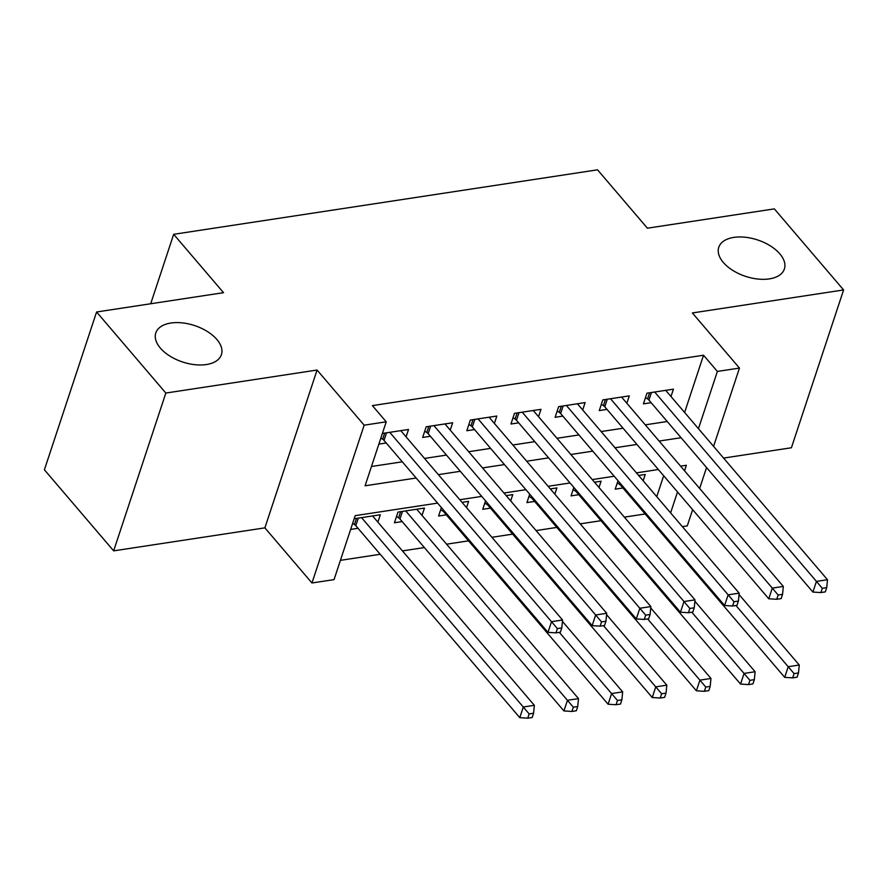 <?xml version="1.0" encoding="UTF-8"?>
<svg xmlns="http://www.w3.org/2000/svg" width="888" height="888" viewBox="0 0 888 888"><rect width="100%" height="100%" fill="white"/><g stroke="black" fill="none" stroke-linecap="round" stroke-linejoin="round"><path stroke-width="1.33" d="M216.872 339.482A34.554 19.17 -161.7 0 1 221.423 354.634A34.554 19.17 -161.7 0 1 194.894 364.691A34.554 19.17 -161.7 0 1 160.362 348.085A34.554 19.17 -161.7 0 1 155.8 332.933A34.554 19.17 -161.7 0 1 182.34 322.888A34.554 19.17 -161.7 0 1 216.872 339.482M779.831 253.846A34.554 19.17 -161.7 0 1 784.382 268.997A34.554 19.17 -161.7 0 1 757.853 279.043A34.554 19.17 -161.7 0 1 723.32 262.448A34.554 19.17 -161.7 0 1 718.769 247.297A34.554 19.17 -161.7 0 1 745.298 237.251A34.554 19.17 -161.7 0 1 779.831 253.846M437.584 503.119L355.2 515.651L334.043 579.631L311.966 582.983L364.158 425.174L386.236 421.811L365.079 485.792L416.15 478.022M264.879 527.861L317.072 370.041L165.845 393.051L96.592 311.988L44.4 469.796L113.653 550.86L264.879 527.861L311.966 582.983M723.576 458.075L791.408 447.763L843.6 289.943L692.374 312.953L739.46 368.076L713.575 446.364M692.64 509.656L687.268 525.896L682.361 526.639M340.426 560.339L380.219 554.279M402.442 550.904L424.375 547.563M446.586 544.189L468.52 540.848M491.897 537.296L512.676 534.132M536.041 530.58L556.832 527.417M580.197 523.853L600.987 520.701M624.353 517.138L645.143 513.974M165.845 393.051L113.653 550.86M96.592 311.988L223.532 292.674L173.671 234.31L597.546 169.819L647.408 228.194L774.347 208.88L843.6 289.943M406.082 436.841L408.513 429.47L382.384 433.444M450.238 430.125L452.669 422.755L426.185 426.784L422.655 437.451L430.38 436.274M494.394 423.41L496.825 416.039L470.329 420.068L466.811 430.724L474.536 429.559M538.539 416.683L540.981 409.324L514.485 413.353L510.966 424.009L518.692 422.832M582.695 409.967L585.137 402.597L558.641 406.637L555.111 417.293L562.837 416.117M626.85 403.252L629.292 395.882L602.797 399.911L599.267 410.578L606.992 409.401M618.015 480.708L615.206 489.166L622.932 487.989M573.859 487.423L571.062 495.881L578.787 494.705M529.703 494.139L526.906 502.597L534.632 501.42M485.547 500.854L482.75 509.312L490.476 508.136M441.392 507.57L438.594 516.028L446.32 514.862M422.022 515.429L424.464 508.058L397.968 512.087L394.439 522.755L402.164 521.578M656.754 496.67L663.669 475.757M643.156 480.741L645.232 474.47L638.65 475.469M599 487.468L601.076 481.185L594.494 482.195M554.845 494.183L556.92 487.912L550.338 488.911M510.689 500.899L512.764 494.627L506.193 495.626M466.544 507.614L468.62 501.343L462.038 502.342M377.866 522.144L380.308 514.774L354.179 518.747M350.649 529.415L358.019 528.293M684.604 412.465L703.54 355.222L372.383 405.605L386.236 421.811M371.45 466.5L402.308 461.804M424.52 458.43L446.453 455.089M468.675 451.715L490.609 448.373M512.831 444.999L534.765 441.658M556.987 438.272L578.92 434.942M601.143 431.557L623.076 428.227M645.287 424.841L667.221 421.511M671.006 396.536L673.437 389.166L646.952 393.195L643.423 403.862L651.148 402.686M378.865 444.111L386.225 442.99M173.671 234.31L150.705 303.752M317.072 370.041L364.158 425.174M703.54 355.222L717.382 371.439L739.46 368.076M684.537 470.784L686.357 465.268L680.574 466.145M658.352 469.53L636.419 472.871M614.207 476.246L592.274 479.587M570.052 482.961L548.118 486.302M525.896 489.677L503.962 493.018M481.74 496.392L459.806 499.733M670.606 512.887L677.522 491.963M706.559 467.554L699.644 488.478M698.456 428.671L717.382 371.439M438.372 474.636L460.306 471.306M482.528 467.921L504.462 464.591M526.684 461.205L548.618 457.875M570.84 454.49L592.773 451.148M614.984 447.774L636.918 444.433M659.14 441.059L681.074 437.717M651.437 392.518L648.928 400.088L812.92 592.063L816.438 581.396L654.678 392.019M822.299 588.311L820.889 592.574L825.296 591.896L826.717 587.634L822.299 588.311L816.438 581.396L827.483 579.72L665.711 390.343M648.928 400.088A5.395 2.997 18.3 0 0 647.585 398.934L645.498 397.569M812.92 592.063L820.889 592.574M826.717 587.634L827.483 579.72M617.293 482.872L619.369 484.238A5.395 2.997 -161.7 0 1 620.723 485.392L784.703 677.366L788.233 666.699L799.267 665.023L739.038 594.516M735.941 605.494L794.083 673.615L792.673 677.877L797.091 677.2L798.501 672.938L794.083 673.615M799.267 665.023L798.501 672.938M792.673 677.877L784.703 677.366M607.281 399.234L604.784 406.804L768.764 598.778L772.294 588.111L610.522 398.745M778.143 595.027L776.734 599.289L781.151 598.612L782.561 594.35L778.143 595.027L772.294 588.111L783.327 586.435L621.556 397.058M604.784 406.804A5.395 2.997 18.3 0 0 603.429 405.65L601.354 404.284M768.764 598.778L776.734 599.289M782.561 594.35L783.327 586.435M563.136 405.949L560.628 413.531L724.608 605.494L728.138 594.827L566.366 405.461M733.988 601.742L732.578 606.005L736.996 605.339L738.405 601.065L733.988 601.742L728.138 594.827L739.171 593.151L577.411 403.774M560.628 413.531A5.395 2.997 18.3 0 0 559.274 412.365L557.198 411.011M724.608 605.494L732.578 606.005M738.405 601.065L739.171 593.151M518.981 412.665L516.472 420.246L680.452 612.209L683.982 601.542L522.211 412.176M689.832 608.458L688.422 612.72L692.84 612.054L694.25 607.78L689.832 608.458L683.982 601.542L695.015 599.866L533.255 410.5M516.472 420.246A5.395 2.997 18.3 0 0 515.118 419.081L513.042 417.726M680.452 612.209L688.422 612.72M694.25 607.78L695.015 599.866M474.825 419.38L472.316 426.962L636.296 618.925L639.826 608.258L478.066 418.892M645.687 615.173L644.266 619.436L648.684 618.77L650.094 614.507L645.687 615.173L639.826 608.258L650.871 606.582L489.099 417.216M472.316 426.962A5.395 2.997 18.3 0 0 470.962 425.796L468.886 424.442M636.296 618.925L644.266 619.436M650.094 614.507L650.871 606.582M573.137 489.588L575.213 490.953A5.395 2.997 -161.7 0 1 576.567 492.119L740.548 684.082L744.077 673.415L755.111 671.739L694.882 601.231M691.796 612.209L749.927 680.33L748.517 684.593L752.935 683.915L754.345 679.653L749.927 680.33M755.111 671.739L754.345 679.653M748.517 684.593L740.548 684.082M528.982 496.314L531.057 497.669A5.395 2.997 -161.7 0 1 532.412 498.834L696.392 690.797L699.922 680.13L710.966 678.454L650.738 607.947M647.641 618.925L705.782 687.046L704.362 691.308L708.779 690.642L710.189 686.369L705.782 687.046M710.966 678.454L710.189 686.369M704.362 691.308L696.392 690.797M484.826 503.03L486.901 504.384A5.395 2.997 -161.7 0 1 488.256 505.55L652.247 697.513L655.766 686.846L666.81 685.17L606.582 614.663M603.485 625.64L661.627 693.761L660.217 698.024L664.624 697.358L666.044 693.084L661.627 693.761M666.81 685.17L666.044 693.084M660.217 698.024L652.247 697.513M440.681 509.745L442.757 511.1A5.395 2.997 -161.7 0 1 444.111 512.265L608.091 704.228L611.621 693.561L622.655 691.885L562.426 621.378M559.329 632.356L617.471 700.477L616.061 704.739L620.479 704.073L621.889 699.811L617.471 700.477M622.655 691.885L621.889 699.811M616.061 704.739L608.091 704.228M430.669 426.096L428.16 433.677L592.152 625.64L595.67 614.984L433.91 425.607M601.531 621.889L600.122 626.151L604.528 625.485L605.938 621.223L601.531 621.889L595.67 614.984L606.715 613.297L444.944 423.931M428.16 433.677A5.395 2.997 18.3 0 0 426.806 432.512L424.73 431.157M592.152 625.64L600.122 626.151M605.938 621.223L606.715 613.297M396.525 516.461L398.601 517.815A5.395 2.997 -161.7 0 1 399.955 518.981L563.936 710.944L567.465 700.288L578.499 698.601L416.738 509.235M405.694 510.911L573.315 707.192L571.905 711.455L576.323 710.789L577.733 706.526L573.315 707.192M578.499 698.601L577.733 706.526M571.905 711.455L563.936 710.944M386.513 432.822L384.016 440.393L547.996 632.356L551.515 621.7L389.754 432.323M557.375 628.604L555.966 632.878L560.384 632.201L561.793 627.938L557.375 628.604L551.515 621.7L562.559 620.013L400.788 430.647M384.016 440.393A5.395 2.997 18.3 0 0 382.661 439.227L380.863 438.062M547.996 632.356L555.966 632.878M561.793 627.938L562.559 620.013M352.647 523.365L354.445 524.531A5.395 2.997 -161.7 0 1 355.799 525.696L519.78 717.659L523.31 707.003L534.343 705.316L372.583 515.95M361.538 517.626L529.159 713.908L527.75 718.181L532.167 717.504L533.577 713.242L529.159 713.908M534.343 705.316L533.577 713.242M527.75 718.181L519.78 717.659M649.605 392.796L647.585 398.934M619.369 484.238L619.835 482.839M620.723 485.392L621.078 484.304M605.461 399.511L603.429 405.65M561.305 406.227L559.274 412.365M517.149 412.942L515.118 419.081M472.993 419.658L470.962 425.796M575.213 490.953L575.679 489.554M576.567 492.119L576.934 491.02M531.057 497.669L531.524 496.27M532.412 498.834L532.778 497.735M486.901 504.384L487.368 502.985M488.256 505.55L488.622 504.451M442.757 511.1L443.212 509.701M444.111 512.265L444.466 511.166M428.837 426.373L426.806 432.512M398.601 517.815L400.632 511.677M399.955 518.981L402.464 511.399M384.682 433.1L382.661 439.227M354.445 524.531L356.476 518.403M355.799 525.696L358.308 518.126"/></g></svg>
